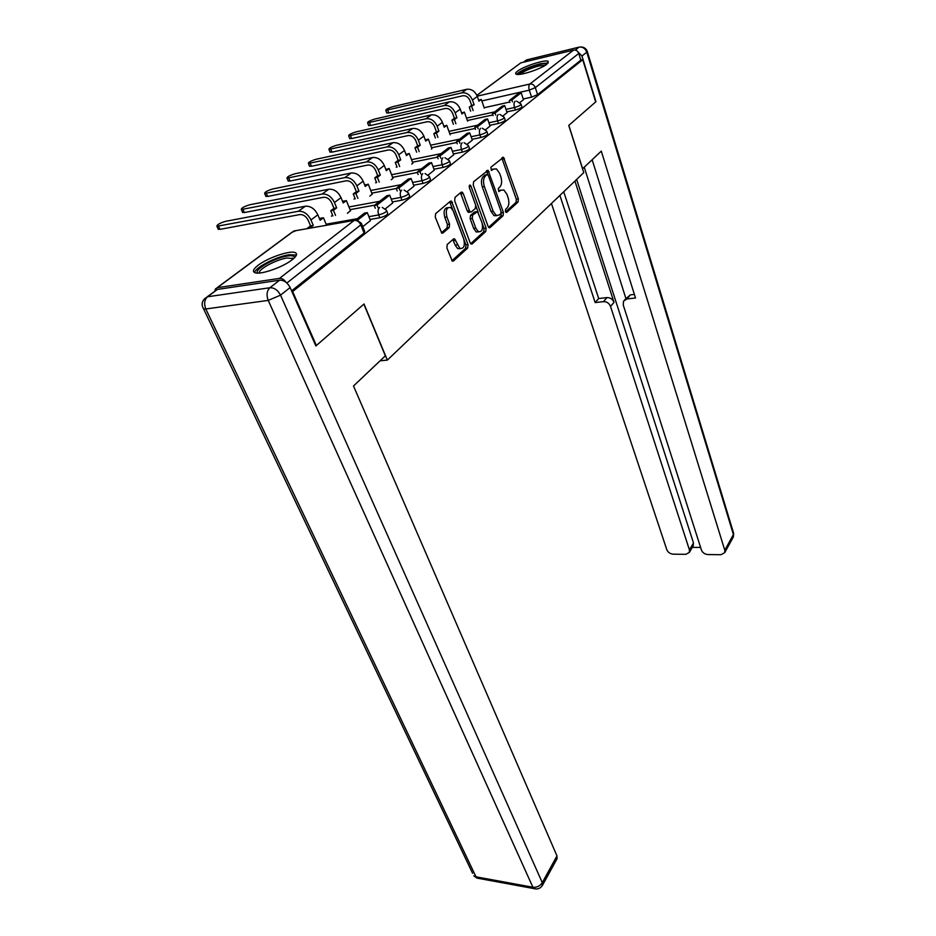 <?xml version="1.0" encoding="UTF-8"?>
<svg xmlns="http://www.w3.org/2000/svg" width="936" height="936" viewBox="0 0 936 936"><rect width="100%" height="100%" fill="white"/><g stroke="black" fill="none" stroke-linecap="round" stroke-linejoin="round"><path stroke-width="1.4" d="M505.417 211.513L506.727 212.378L518.053 202.036L518.345 198.877L503.498 157.271L490.897 167.205L491.377 170.457L493.553 169.112L496.443 168.901L499.637 173.394L500.818 176.787C502.129 181.35 501.801 184.778 499.836 187.071L498.315 188.393L498.783 191.599L500.935 190.219L503.849 189.973L506.926 194.325L508.084 197.671C509.383 202.176 509.067 205.581 507.125 207.909L505.639 209.266L505.417 211.513M546.952 64.174L548.25 61.343C545.407 59.272 523.715 66.245 517.503 71.194C515.619 72.622 515.151 73.605 516.087 74.143C518.837 76.237 540.949 69.112 546.952 64.174M292.126 259.81C296.806 256.078 297.765 253.656 294.992 252.544C289.552 250.31 267.684 257.868 258.207 265.216C253.211 269.088 252.17 271.604 255.083 272.774C260.536 274.997 282.964 267.169 292.126 259.81M447.232 244.495L446.881 247.958L452.275 261.085L453.445 261.004L467.707 247.993L468.047 244.612L451.515 201.146L450.427 201.205L435.626 213.654L435.263 217.129L441.745 233.087L442.915 233.029L449.221 227.553L449.572 224.113L446.905 216.941C445.454 210.038 446.753 206.914 450.813 207.581L453.504 211.29L463.753 239.019C465.169 245.899 463.846 248.999 459.822 248.321L454.615 238.891L453.48 238.961L447.232 244.495M582.742 59.693L595.67 101.93L568.737 125.424L583.76 172.633L387.34 360.114L364.01 303.989L316.38 345.524L292.617 291.552L582.742 59.693L580.823 60.15L578.764 53.457L535.31 87.633L529.296 90.148L481.841 100.936M488.089 226.383L489.025 227.694L490.031 227.612L503.112 215.678L503.416 212.449L488.077 170.282L473.593 181.748L473.253 185.059L488.089 226.383M485.784 231.484L472.142 243.945L471.054 244.027L470.118 242.728L454.674 200.737L455.025 197.344L461.144 192.208L462.185 192.137L463.203 193.541L469.404 210.6L470.387 211.969L471.428 211.899L475.348 208.471L475.675 205.148L469.31 187.481L470.246 185.106L470.948 186.089L486.112 228.185L485.784 231.484L483.701 231.812L470.668 243.699M396.934 166.737L396.279 167.228M376.447 182.192L375.617 182.812M355.025 198.338L353.995 199.111M332.596 215.245L331.367 216.181M286.018 282.298C284.158 279.548 281.982 278.249 279.49 278.39L217.351 287.68L215.385 288.99L214.941 290.745M316.38 345.524L315.725 345.595M292.617 291.552L291.938 291.646M580.823 60.15L537.592 94.63L531.59 97.133L523.236 99.005M509.769 102.012L484.181 107.734M476.869 95.308L520.79 62.876L573.592 50.064C576.003 49.76 577.734 50.895 578.764 53.457M503.159 115.783L507.101 112.624M485.632 129.624L490.055 126.091M467.333 144.074L472.341 140.131L469.685 132.853L459.131 141.079L459.904 143.22M431.414 149.128L431.847 148.531M448.215 159.179L453.703 154.814M411.805 164.104L412.823 163.063M428.22 174.974L434.292 170.141M391.306 179.759L392.945 178.226M407.277 191.517L413.993 186.17M369.86 196.127L372.189 194.08M385.328 208.857L392.734 202.96M347.396 213.279L350.462 210.647M362.77 226.688L370.445 220.557M386.779 210.974L387.633 213.151C387.949 214.672 385.339 216.204 379.829 217.749L370.012 219.469M408.681 193.6L409.523 195.788C409.781 197.215 407.254 198.678 401.942 200.175L392.336 201.93M374.716 205.148L350.052 209.652M429.589 177.033L430.396 179.209C430.618 180.566 428.161 181.97 423.025 183.421L413.618 185.199M396.256 188.499L371.814 193.132M449.549 161.203L450.333 163.379C450.52 164.666 448.133 166.011 443.161 167.415L433.953 169.229M417.351 172.481L392.605 177.337M468.632 146.074L469.404 148.239C469.544 149.456 467.216 150.754 462.407 152.123L453.387 153.949M437.51 157.154L412.507 162.22M486.884 131.59L487.644 133.754C487.761 134.913 485.48 136.153 480.823 137.487L471.978 139.324M456.768 142.494L431.555 147.736M504.375 117.714L505.112 119.867C505.194 120.966 502.983 122.171 498.455 123.47L489.785 125.319M475.195 128.431L449.83 133.848M521.141 104.422L521.855 106.564C521.925 107.605 519.761 108.763 515.362 110.027L506.856 111.887M492.851 114.952L467.356 120.522M387.34 360.114L380.086 360.805M519.96 102.515L523.47 99.707M291.599 290.862L364.092 233.029L364.666 231.379L361.659 223.95M501.134 190.066L498.876 190.593L500.935 190.219M493.693 169.006L491.482 169.51L493.553 169.112M505.592 211.887L516.017 202.387L516.309 199.228L501.836 157.997M487.972 174.798L486.392 170.984M488.615 227.343L501.052 216.005L501.205 212.32M500.807 213.642L501.029 211.384L488.405 175.559L487.036 174.611L485.398 176.003C483.35 178.32 482.999 181.806 484.368 186.475L493.108 211.091L496.127 215.35L499.216 215.093L500.807 213.642M485.503 174.903L487.036 174.611M496.852 215.666L494.068 215.689L491.049 211.442L482.286 186.849C480.928 182.192 481.268 178.706 483.327 176.389L484.965 175.009M469.474 212.121L468.281 212.32L467.31 210.963L460.43 192.804M475.886 205.943L478.167 212.285M482.332 223.809L484.029 228.524L486.112 228.185M475.757 228.08L478.284 231.613C482.087 232.198 483.315 229.168 481.946 222.522L477.535 211.618L472.598 215.128L472.27 218.474L475.757 228.08L473.675 228.419L476.202 231.952L478.822 231.871M475.301 211.899L476.518 211.7M473.675 228.419L470.176 218.825L470.504 215.479L474.423 212.051M483.701 231.812L484.029 228.524M460.465 248.637L457.704 248.648L455.177 245.15L452.849 239.522M447.993 207.64C444.389 207.862 443.313 211.091 444.775 217.304L446.905 216.941M441.418 232.818L447.092 227.893L447.443 224.464L444.775 217.304M451.912 260.781L465.601 248.309L465.941 244.928L449.736 201.79M470.668 111.173L469.264 107.16L474.131 104.809L471.65 105.37L469.989 100.597C468.398 97.028 465.988 95.413 462.747 95.764L388.814 112.952L386.732 112.788M478.612 100.164L481.315 99.427L478.975 101.182L477.313 96.42C474.985 91.143 471.428 88.768 466.654 89.306L392.898 106.669C388.241 108.085 385.878 109.313 385.796 110.354L461.729 92.875C466.526 92.336 470.106 94.723 472.458 100.035L474.131 104.809M469.264 107.16L471.65 105.37M509.898 102.422L509.289 100.585L511.863 100L521.165 92.758L523.481 99.731M511.863 100L512.483 101.837M509.289 100.585L518.602 93.343L521.165 92.758M481.315 99.427L484.321 108.131M471.744 106.599L473.148 110.623M582.543 168.808L601.286 151.129L724.792 550.251L733.414 534.561L586.79 52.194L581.958 56.031L595.939 101.708L568.831 125.342L582.66 168.796M574.926 181.069L614.004 302.363L610.541 306.435L689.434 549.923L693.482 542.962L693.085 546.016M610.541 306.435C609.16 303.205 606.797 301.603 603.463 301.638L606.949 297.589C610.272 297.543 612.624 299.134 614.004 302.363M559.892 195.413L595.167 302.585L603.463 301.638M551.444 203.475L666.818 549.725C668.012 552.392 670.141 553.878 673.23 554.182L685.842 554.323L689.387 552.369L689.434 549.923M624.593 299.906L630.361 294.875L626.944 298.97L623.493 301.205L623.259 305.031L701.427 550.029C702.597 552.755 704.773 554.264 707.955 554.568L721.001 554.709L724.756 552.614L724.792 550.251M692.289 547.373L700.596 547.443M626.944 298.97L635.509 297.987L592.16 159.787M581.958 56.031L577.208 51.059M576.646 179.419L693.482 542.962M625.868 298.385L584.263 167.263M630.361 294.875L634.386 294.419M563.718 191.763L598.689 298.549L606.949 297.589M598.689 298.549L595.167 302.585M279.583 280.192L217.433 289.423L207.535 296.77L269.896 287.738L279.583 280.192C283.959 280.086 287.481 282.532 290.137 287.539L315.877 345.969L363.858 304.118L385.351 355.809L353.504 385.995L556.978 855.902L556.897 859.002M207.137 296.841L217.433 289.423M518.392 74.447C520.58 71.148 527.495 67.837 539.148 64.514C543.594 63.484 546.179 63.379 546.916 64.186M545.395 65.239L539.019 65.953C530.045 68.398 523.774 71.183 520.205 74.295M548.262 62.958L540.095 63.788C528.629 66.947 520.802 70.457 516.625 74.33M257.856 273.101C253.001 270.141 274.47 257.809 287.317 256.031C292.137 255.306 294.559 255.856 294.583 257.681M293.553 258.652L287.071 257.997C276.284 259.494 257.985 269.357 259.295 273.031M296.431 255.037L288.99 254.767C276.483 256.558 255.259 267.497 254.592 272.587M453.398 124.289L451.912 120.147L454.416 119.597L456.897 117.725L454.405 118.287L452.661 113.431C451.023 109.793 448.566 108.155 445.302 108.494L370.609 125.506L368.538 125.307M461.577 112.917L464.385 112.121L461.939 113.946L460.231 109.114C457.821 103.744 454.194 101.322 449.362 101.837L374.856 119.036C370.071 120.487 367.649 121.762 367.591 122.85L444.237 105.546C449.093 105.031 452.731 107.476 455.165 112.87L456.897 117.725M451.912 120.147L454.405 118.287M493.073 115.619L492.418 113.689L495.027 113.116L504.715 105.569L507.113 112.659M495.027 113.116L495.694 115.058M492.418 113.689L502.129 106.142L504.715 105.569M464.385 112.121L467.59 121.189M454.416 119.597L455.902 123.739M435.392 137.943L433.824 133.672L436.363 133.123L438.949 131.18L436.422 131.73L434.62 126.793C432.923 123.107 430.42 121.423 427.108 121.75L351.679 138.563L349.631 138.317M443.828 126.196L446.753 125.33L444.202 127.249L442.424 122.323C439.943 116.871 436.246 114.391 431.344 114.894L356.101 131.894C351.175 133.392 348.695 134.702 348.648 135.837L426.009 118.755C430.923 118.264 434.643 120.756 437.159 126.243L438.949 131.18M433.824 133.672L436.422 131.73M475.535 129.402L474.821 127.366L477.465 126.793L487.574 118.919L490.066 126.126M477.465 126.793L478.179 128.84M474.821 127.366L484.953 119.492L487.574 118.919M446.753 125.33L450.169 134.796M436.363 133.123L437.931 137.405M416.637 152.194L414.976 147.771L417.538 147.233L420.241 145.209L417.678 145.747L415.806 140.739C414.063 136.984 411.501 135.264 408.154 135.568L331.964 152.147L329.94 151.866M425.33 140.037L428.372 139.113L425.716 141.102L423.868 136.106C421.294 130.56 417.526 128.021 412.577 128.501L336.574 145.279C331.508 146.812 328.969 148.18 328.934 149.374L407.008 132.526C411.98 132.058 415.771 134.608 418.369 140.189L420.241 145.209M414.976 147.771L417.678 145.747M457.236 143.781L456.464 141.628L467.029 133.415L469.685 132.853M456.464 141.628L459.131 141.079M428.372 139.113L431.929 148.742M417.538 147.233L419.199 151.667M397.063 167.076L395.296 162.49L397.894 161.963L400.713 159.845L398.128 160.384L396.174 155.282C394.36 151.468 391.763 149.701 388.37 149.994L311.442 166.292L309.442 165.976M406.025 154.475L409.207 153.481L406.435 155.563L404.504 150.485C401.836 144.834 397.999 142.237 392.991 142.693L316.239 159.225C311.033 160.793 308.412 162.209 308.4 163.461L387.176 146.905C392.207 146.461 396.068 149.07 398.759 154.744L400.713 159.845M395.296 162.49L398.128 160.384M468.328 210.787L468.936 212.449M438.118 158.804L437.276 156.534L439.99 155.984L451.012 147.397L453.714 154.849M439.99 155.984L440.821 158.254M437.276 156.534L448.321 147.958L451.012 147.397M409.207 153.481L412.893 163.262M397.894 161.963L399.649 166.549M376.611 182.614L374.739 177.875L377.36 177.349L380.308 175.137L377.699 175.664L375.664 170.481C373.792 166.596 371.136 164.783 367.696 165.064L290.031 181.057L288.066 180.695M385.854 169.556L389.189 168.492L386.287 170.656L384.286 165.496C381.525 159.752 377.606 157.096 372.528 157.517L295.051 173.757C289.669 175.371 286.989 176.845 286.989 178.168L366.456 161.916C371.557 161.507 375.488 164.186 378.284 169.954L380.308 175.137M374.739 177.875L377.699 175.664M453.855 238.75L454.463 240.388M418.123 174.517L417.222 172.119L419.96 171.581L431.496 162.595L434.304 170.176M419.96 171.581L420.861 173.991M417.222 172.119L428.77 163.145L431.496 162.595M389.189 168.492L393.026 178.437M377.36 177.349L379.232 182.111M355.235 198.877L353.246 193.951L355.891 193.448L358.979 191.131L356.335 191.634L354.229 186.369C352.275 182.415 349.561 180.566 346.086 180.823L267.696 196.455L265.754 196.057M364.783 185.316L368.257 184.181L365.239 186.451L363.145 181.198C360.278 175.348 356.277 172.622 351.152 173.02L272.938 188.92C267.392 190.581 264.631 192.114 264.642 193.506L344.799 177.618C349.947 177.232 353.972 179.981 356.862 185.854L358.979 191.131M353.246 193.951L356.335 191.634M397.215 190.979L396.232 188.44L398.993 187.914L411.079 178.507L414.005 186.206M398.993 187.914L399.976 190.464M396.232 188.44L408.318 179.033L411.079 178.507M368.257 184.181L372.271 194.29M355.891 193.448L357.88 198.385M332.877 215.912L330.747 210.787L333.427 210.296L336.656 207.874L333.988 208.365L331.777 203.007C329.753 198.97 326.98 197.075 323.47 197.309L244.366 212.542L242.459 212.086M342.74 201.813L346.367 200.585L343.196 202.96L341.02 197.625C338.048 191.669 333.965 188.873 328.77 189.236L249.842 204.75C244.12 206.47 241.277 208.061 241.312 209.524L322.124 194.056C327.331 193.705 331.449 196.525 334.445 202.504L336.656 207.874M330.747 210.787L333.988 208.365M375.301 208.237L374.224 205.534L377.032 205.019L389.692 195.156L392.746 202.995M377.032 205.019L378.109 207.733M374.224 205.534L386.907 195.682L389.692 195.156M346.367 200.585L350.555 210.869M333.427 210.296L335.544 215.42M309.875 227.951L313.267 225.4L310.565 225.88L308.26 220.428C306.154 216.333 303.322 214.379 299.766 214.59L219.972 229.355L218.1 228.864M319.632 219.094L323.446 217.772L320.124 220.264L317.842 214.824C314.765 208.763 310.588 205.897 305.335 206.224L225.705 221.305C219.784 223.072 216.859 224.734 216.918 226.278L298.362 211.279C303.638 210.963 307.839 213.853 310.951 219.948L313.267 225.4M307.172 228.419L310.565 225.88M357.318 220.369L367.275 212.624L370.469 220.603M355.774 219.866L364.455 213.127L367.275 212.624M323.446 217.772L326.57 225.248M506.142 212.472L506.727 212.378M279.49 278.39L354.217 220.381L293.846 231.005L217.351 287.68M531.59 97.133L529.296 90.148C528.512 87.305 528.711 85.258 529.858 84.018L573.592 50.064M477.22 96.151L529.858 84.018C532.362 83.737 534.175 84.942 535.31 87.633L537.592 94.63M520.79 62.876L476.904 95.378M379.829 217.749L378.706 214.917L368.889 216.649M357.283 218.696L326.126 224.207M401.942 200.175L400.865 197.391L391.248 199.169M379.677 201.298L348.964 206.961M423.025 183.421L421.996 180.683L412.589 182.485M401.053 184.684L370.761 190.476M443.161 167.415L442.166 164.724L432.959 166.549M421.469 168.819L391.599 174.728M462.407 152.123L461.46 149.479L452.427 151.316M440.996 153.644L411.536 159.658M480.823 137.487L479.911 134.889L471.065 136.738M459.693 139.125L430.63 145.209M498.455 123.47L497.578 120.908L488.908 122.768M477.594 125.202L448.929 131.368M515.362 110.027L514.519 107.511L506.013 109.383M494.77 111.852L466.491 118.076M516.625 101.135L521.024 104.048C521.083 105.089 518.918 106.248 514.519 107.511C513.724 104.633 513.911 102.539 515.116 101.252M499.836 114.391L504.247 117.316C504.328 118.404 502.105 119.609 497.578 120.908C496.747 117.971 496.957 115.842 498.198 114.508M482.332 128.22L486.732 131.157C486.849 132.304 484.579 133.544 479.911 134.889C479.045 131.894 479.255 129.718 480.566 128.326M464.069 142.658L468.456 145.595C468.608 146.812 466.268 148.099 461.46 149.479C460.559 146.437 460.781 144.202 462.15 142.763M444.986 157.739L449.362 160.688C449.537 161.963 447.139 163.309 442.166 164.724C441.23 161.636 441.476 159.342 442.892 157.845M425.038 173.534L429.378 176.483C429.601 177.828 427.132 179.232 421.996 180.683C421.013 177.536 421.27 175.184 422.756 173.616M404.153 190.066L408.459 193.003C408.716 194.431 406.189 195.893 400.865 197.391C399.836 194.185 400.117 191.763 401.673 190.137M382.274 207.406L386.521 210.319C386.825 211.828 384.228 213.361 378.706 214.917C377.641 211.641 377.922 209.161 379.56 207.464M386.463 169.1L385.714 169.17M365.929 184.626L364.595 184.848M342.529 201.322L344.518 200.901M319.445 218.638L321.949 217.877M364.092 233.029L360.793 224.886L286.872 283.011M357.178 220.346L361.378 223.248L360.793 224.886C359.225 221.727 357.037 220.229 354.217 220.381M217.094 287.726L291.88 232.327L296.104 230.607M502.445 159.085L504.492 158.687M516.309 199.228L518.345 198.877M516.017 202.387L518.053 202.036M487.012 172.084L489.083 171.697M501.368 212.788L503.416 212.449M501.052 216.005L503.112 215.678M489.142 227.752L490.031 227.612M483.327 176.389L485.398 176.003M482.286 186.849L484.368 186.475M491.049 211.442L493.108 211.091M471.171 244.097L472.142 243.945M461.097 193.927L463.203 193.541M467.31 210.963L469.404 210.6M469.111 186.428L470.948 186.089M470.504 215.479L472.598 215.128M470.176 218.825L472.27 218.474M453.457 240.54L455.575 240.213M455.177 245.15L457.294 244.822M447.443 224.464L449.572 224.113M447.092 227.893L449.221 227.553M441.932 233.181L442.915 233.029M450.415 202.925L452.533 202.55M465.941 244.928L468.047 244.612M465.601 248.309L467.707 247.993M452.404 261.156L453.445 261.004M387.761 110.191L388.814 112.952M477.313 96.42L472.458 100.035M466.654 89.306L461.729 92.875M575.312 50.064L579.091 47.128L526.512 59.927L523.388 62.244M587.34 51.585L733.414 532.572L733.028 537.51M523.072 62.314L527.799 59.611M579.091 47.128C582.683 46.683 585.257 48.368 586.79 52.194L587.223 51.188C585.959 48.391 583.807 46.987 580.73 46.964M290.137 287.539L280.531 295.156L542.295 882.66C540.002 886.064 536.866 887.597 532.9 887.258L268.222 300.397L205.803 308.974L476.003 876.821L532.9 887.258L533.766 888.557L536.106 889.001M542.166 885.854L542.295 882.66L556.978 855.902M479.349 878.541L476.892 878.085L473.815 875.827L476.892 878.085L533.766 888.557C537.568 889.633 540.493 888.51 542.552 885.175L557.212 858.417M472.61 873.3L203.615 308.938L205.803 308.974C203.826 303.826 204.399 299.754 207.535 296.77L204.598 298.724C201.708 301.79 201.38 305.195 203.615 308.938L202.983 307.874M280.531 295.156C277.84 290.113 274.295 287.644 269.896 287.738C266.818 290.815 266.257 295.039 268.222 300.397L280.531 295.156M369.521 122.698L370.609 125.506M460.231 109.114L455.165 112.87M449.362 101.837L444.237 105.546M350.544 135.708L351.679 138.563M442.424 122.323L437.159 126.243M431.344 114.894L426.009 118.755M330.794 149.245L331.964 152.147M423.868 136.106L418.369 140.189M412.577 128.501L407.008 132.526M310.225 163.355L311.442 166.292M404.504 150.485L398.759 154.744M392.991 142.693L387.176 146.905M288.768 178.062L290.031 181.057M384.286 165.496L378.284 169.954M372.528 157.517L366.456 161.916M266.374 193.413L267.696 196.455M363.145 181.198L356.862 185.854M351.152 173.02L344.799 177.618M242.997 209.453L244.366 212.542M341.02 197.625L334.445 202.504M328.77 189.236L322.124 194.056M218.544 226.219L219.972 229.355M317.842 214.824L310.951 219.948M305.335 206.224L298.362 211.279M502.468 157.47L503.498 157.271M486.977 170.492L488.077 170.282M494.068 215.689L496.127 215.35M460.957 192.36L462.185 192.137M468.281 212.32L470.387 211.969M469.439 185.246L470.246 185.106M476.202 231.952L478.284 231.613M453.34 239.089L454.615 238.891M457.704 248.648L459.822 248.321M450.228 201.38L451.515 201.146M386.849 113.116L385.796 110.354M733.707 533.391L733.356 536.913L724.756 552.614M689.387 552.369L693.436 545.395M293.015 259.108L292.523 257.985M368.679 125.646L367.591 122.85M349.771 138.692L348.648 135.837M330.104 152.264L328.934 149.374M309.617 166.397L308.4 163.461M288.253 181.151L286.989 178.168M265.964 196.537L264.642 193.506M242.681 212.612L241.312 209.524M218.357 229.414L216.918 226.278"/></g></svg>

